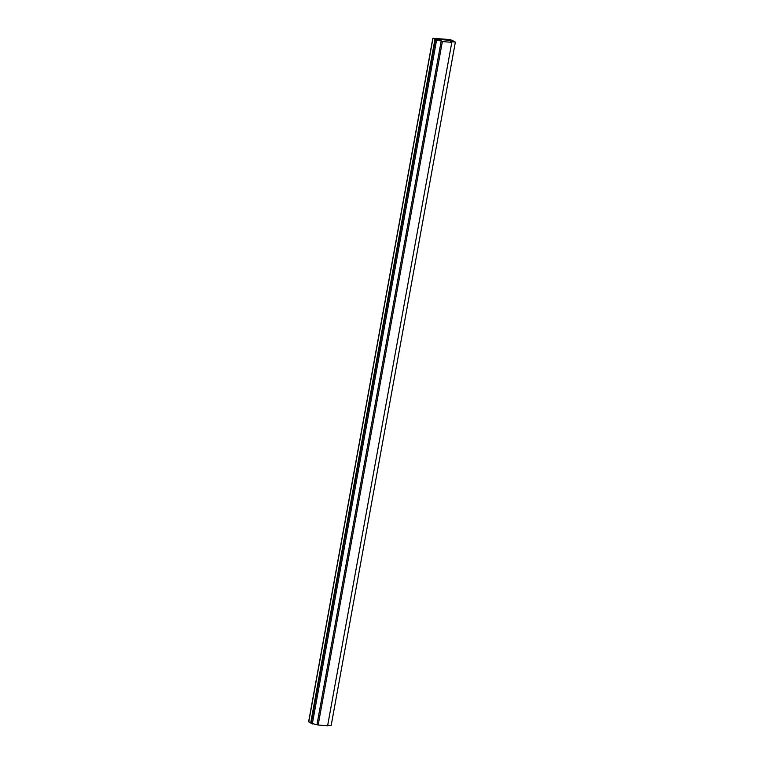 <?xml version="1.0" encoding="UTF-8"?>
<svg xmlns="http://www.w3.org/2000/svg" width="764" height="764" viewBox="0 0 764 764"><rect width="100%" height="100%" fill="white"/><g stroke="black" fill="none" stroke-linecap="round" stroke-linejoin="round"><path stroke-width="1.15" d="M455.373 42.049L450.512 41.103L452.976 41.046L451.686 40.454L434.859 39.136L439.195 40.167L435.413 39.852L311.206 723.317L318.168 725.017L327.603 725.8L451.81 42.335L450.655 41.657L455.373 42.049L331.165 725.523L327.708 725.237M435.413 39.852L436.511 40.492L312.304 723.957M436.511 40.492L441.229 40.884L317.022 724.348M441.229 40.884L442.375 41.552L318.168 725.017M442.375 41.552L451.81 42.335M453.873 41.237L450.197 39.585L432.835 38.286L436.521 39.948L439.195 40.167L435.681 39.613L433.904 38.42L450.569 39.795L453.004 41.084L450.512 41.103L453.854 41.38M308.78 721.674L311.225 723.221M432.949 38.41L308.742 721.885M434.897 39.547L310.69 723.011M450.569 39.795L450.464 40.349M451.027 39.909L450.941 40.387M432.835 38.286L308.627 721.751"/></g></svg>
